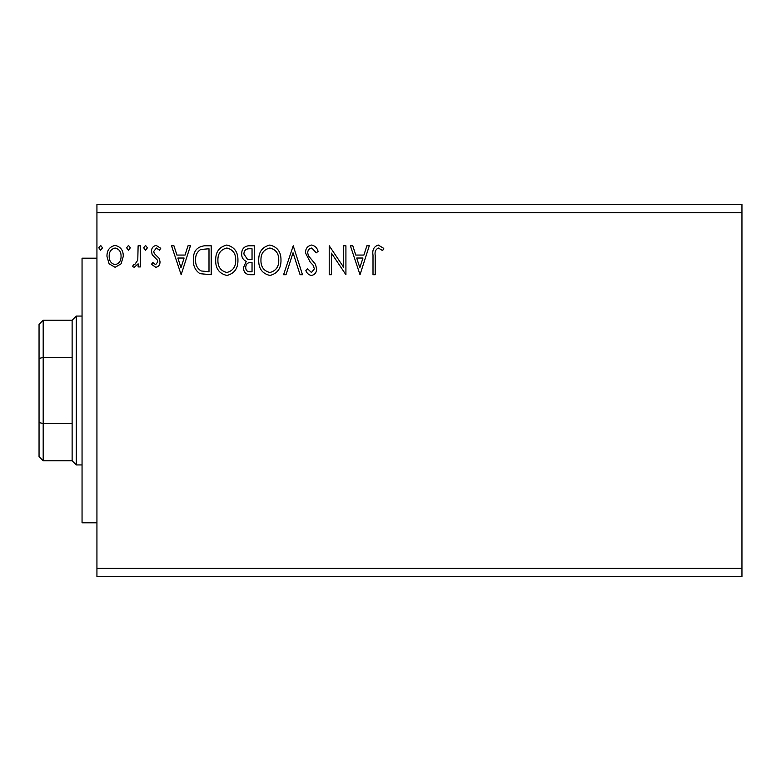 <?xml version="1.0" encoding="UTF-8"?>
<svg xmlns="http://www.w3.org/2000/svg" width="781" height="781" viewBox="0 0 781 781"><rect width="100%" height="100%" fill="white"/><g stroke="black" fill="none" stroke-linecap="round" stroke-linejoin="round"><path stroke-width="1.17" d="M741.95 568.295L741.95 576.563L96.932 576.563L96.932 212.705L741.95 212.705L741.95 568.295L96.932 568.295M741.95 212.705L741.95 204.437L96.932 204.437L96.932 212.705M130.329 247.831L128.474 250.242L126.62 247.831L128.474 245.41L130.329 247.831M147.404 247.831L145.549 250.242L143.694 247.831L145.549 245.41L147.404 247.831M181.163 274.727L171.517 245.781L173.938 245.781L176.916 255.065L185.048 255.065L188.016 245.781L190.447 245.781L181.163 274.727M237.941 260.132C238.107 268.381 234.437 273.496 226.949 275.468C219.285 273.682 215.527 268.615 215.673 260.268C215.536 251.999 219.236 246.923 226.773 245.039C234.32 246.864 238.039 251.892 237.941 260.132M360.021 274.727L350.376 245.781L352.797 245.781L355.775 255.065L363.897 255.065L366.875 245.781L369.296 245.781L360.021 274.727M311.58 245.039C314.958 245.722 317.125 247.831 318.092 251.365L316.285 252.839L311.746 248.016C309.1 248.485 307.753 250.125 307.704 252.917L308.427 255.758L315.465 264.31L316.608 268.713C316.647 272.471 314.919 274.717 311.434 275.468C308.739 274.941 306.874 273.301 305.849 270.568L307.587 268.791L311.463 272.501L314.382 268.84L313.035 265.101L310.282 262.221L305.469 252.878C305.508 248.534 307.548 245.927 311.58 245.039M280.984 260.132C281.15 268.381 277.48 273.496 269.992 275.468C262.328 273.682 258.57 268.615 258.716 260.268C258.579 251.999 262.279 246.923 269.816 245.039C277.362 246.864 281.082 251.892 280.984 260.132M102.506 247.831L100.651 250.242L98.787 247.831L100.651 245.41L102.506 247.831M254.264 245.781L254.264 274.727L250.174 274.727C245.771 274.502 243.545 272.12 243.506 267.561L246.22 261.401C243.145 259.927 241.622 257.457 241.651 254.001C241.68 249.217 243.955 246.484 248.485 245.781L254.264 245.781M293.226 245.781L302.501 274.727L300.08 274.727L293.041 252.771L286.002 274.727L283.581 274.727L293.226 245.781M375.231 255.475L375.231 274.727L373.006 274.727L373.006 255.182C372.117 249.93 373.884 246.552 378.297 245.039L383.764 248.387L382.641 250.613L378.326 248.016C375.593 249.442 374.558 251.931 375.231 255.475M343.689 245.781L345.915 245.781L345.915 274.727L331.447 253.142L331.447 274.727L329.221 274.727L329.221 245.781L343.689 267.317L343.689 245.781M204.495 245.781L211.221 245.781L211.221 274.727L199.956 273.682C195.26 270.421 193.073 265.823 193.415 259.888C193.083 251.541 196.773 246.835 204.495 245.781M155.78 267.307L151.485 264.3L152.783 262.484L155.644 264.71L157.791 261.86L157.254 259.946L152.217 254.791L151.485 251.521C151.465 248.124 153.027 246.083 156.18 245.41L160.759 248.28L159.48 250.242L156.425 248.016L153.711 251.414L154.238 253.435L159.304 258.501L160.017 261.762C160.066 264.857 158.65 266.712 155.78 267.307M140.346 245.781L140.346 266.936L138.12 266.936L138.12 263.822L134.254 267.307L132.555 266.585L133.619 264.329L134.615 264.71L137.778 260.151L138.12 245.781L140.346 245.781M121.123 263.802L115.11 267.307L109.115 263.822L106.958 256.305C106.899 250.301 109.613 246.669 115.11 245.41C120.616 246.669 123.339 250.301 123.281 256.305L121.123 263.802M249.735 271.759L252.038 271.759L252.038 262.484L250.906 262.484C247.577 262.465 245.849 264.134 245.732 267.502C245.742 270.216 247.069 271.642 249.735 271.759M250.916 259.517L252.038 259.517L252.038 248.758L249.49 248.758C245.956 248.7 244.082 250.447 243.877 254.001L247.372 259.175L250.916 259.517M260.942 260.278C260.844 266.897 263.822 270.968 269.894 272.501C275.937 270.9 278.895 266.78 278.758 260.141C278.866 253.552 275.908 249.51 269.894 248.016C263.783 249.51 260.805 253.591 260.942 260.278M356.722 258.033L359.836 267.746L362.95 258.033L356.722 258.033M217.899 260.278C217.792 266.897 220.779 270.968 226.851 272.501C232.894 270.9 235.852 266.78 235.716 260.141C235.823 253.552 232.865 249.51 226.851 248.016C220.74 249.51 217.762 253.591 217.899 260.278M208.996 271.759L208.996 248.758L200.649 249.49C197.027 251.902 195.357 255.367 195.641 259.897C195.348 264.769 197.183 268.449 201.127 270.948L208.996 271.759M177.873 258.033L180.987 267.746L184.091 258.033L177.873 258.033M109.184 256.285C109.086 260.776 111.068 263.578 115.119 264.71C119.171 263.587 121.153 260.776 121.055 256.285C121.162 251.804 119.181 249.051 115.119 248.016C111.058 249.051 109.076 251.814 109.184 256.285M96.932 522.811L82.054 522.811L82.054 258.189L96.932 258.189M43.189 460.79L39.05 456.651L39.05 324.349L43.189 320.21L43.189 460.79L72.125 460.79L72.125 320.21L76.265 316.071L76.265 464.929L82.054 464.929M39.05 422.531L43.189 423.575L72.125 423.575M39.05 358.469L43.189 357.425L72.125 357.425M76.265 316.071L82.054 316.071M72.125 460.79L76.265 464.929M43.189 320.21L72.125 320.21"/></g></svg>

